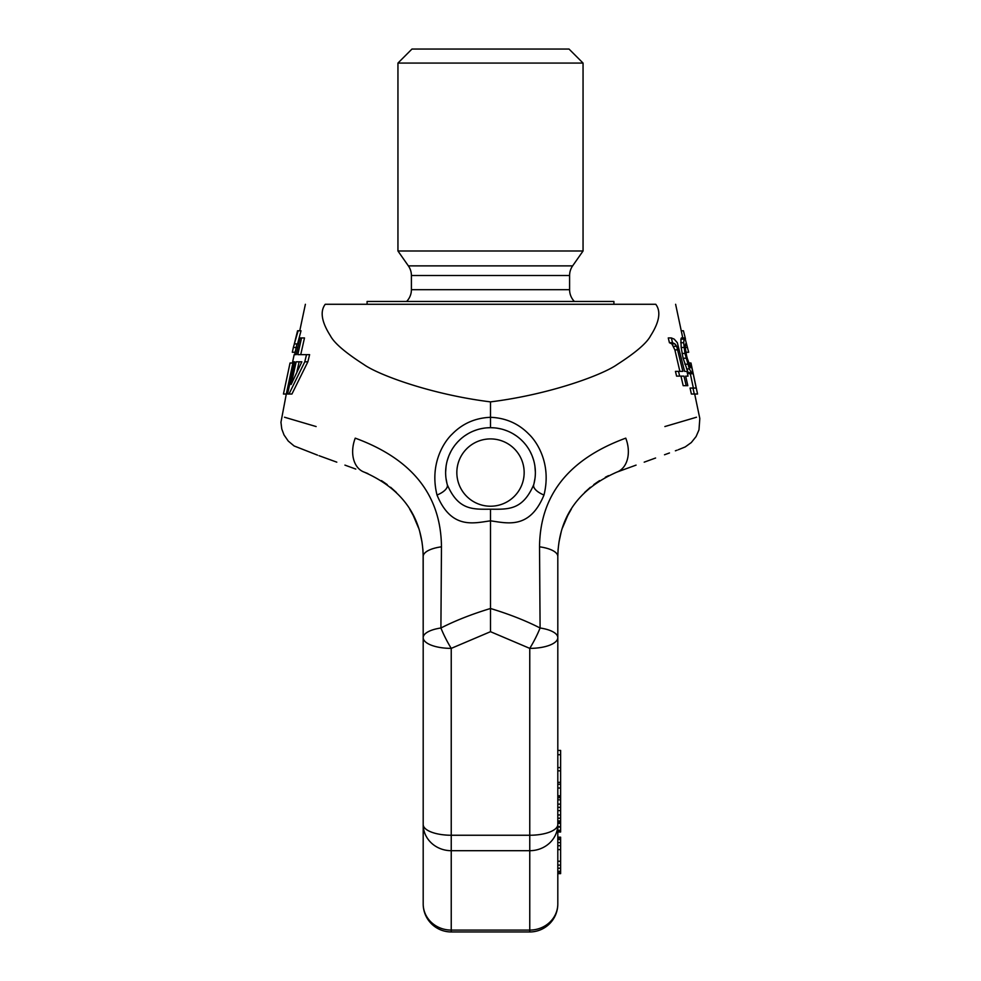 <?xml version="1.0" encoding="UTF-8"?>
<svg xmlns="http://www.w3.org/2000/svg" width="981" height="981" viewBox="0 0 981 981"><rect width="100%" height="100%" fill="white"/><g stroke="black" fill="none" stroke-linecap="round" stroke-linejoin="round"><path stroke-width="1.47" d="M529.765 931.95A28.044 28.044 0 0 0 557.809 903.906A28.044 26.18 0 0 1 529.765 930.086L529.765 931.95L451.235 931.95L451.235 930.086L529.765 930.086L529.765 850.699L451.235 850.699L451.235 648.38L490.5 631.69L490.5 509.2C508.06 509.286 522.579 510.488 533.689 484.761A44.881 44.881 0 0 0 490.5 427.691L490.5 417.305C475.295 417.918 462.505 423.534 452.155 434.129C444.111 441.646 429.286 463.878 437.011 495.037C451.334 529.666 473.639 523.131 490.5 520.825C507.361 523.131 529.666 529.666 543.989 495.037C551.714 463.878 536.889 441.646 528.845 434.129C518.495 423.534 505.705 417.918 490.5 417.305L490.5 401.879C430.598 394.436 377.82 374.607 363.743 364.442C345.287 352.584 334.178 343.031 330.389 335.76C321.584 321.927 319.855 311.431 325.238 304.282C298.837 304.282 298.837 304.282 325.238 304.282L655.762 304.282C661.145 311.431 659.416 321.927 650.611 335.76C646.822 343.031 635.713 352.584 617.257 364.442C603.18 374.607 550.402 394.436 490.5 401.879M423.191 824.518L423.191 637.638L423.191 824.518A28.044 26.18 180 0 0 451.235 850.699L451.235 930.086A28.044 26.18 180 0 1 423.191 903.906L423.191 824.518A28.044 10.73 180 0 0 451.235 835.248L529.765 835.248L529.765 648.38L490.5 631.69M557.809 903.906L557.809 556.448C558.655 517.195 578.336 489.078 616.865 472.106A28.044 19.976 70 0 0 625.755 438.151C723.953 409.089 723.953 409.089 625.755 438.151C568.747 459.071 540.004 495.295 539.538 546.822L540.09 627.999A28.044 10.362 0 0 1 557.809 637.638A28.044 10.73 0 0 1 529.765 648.38A28.044 5.297 -62.3 0 0 540.09 627.999C525.73 620.666 509.2 614.155 490.5 608.49C471.8 614.155 455.27 620.666 440.91 627.999A28.044 10.362 180 0 0 423.191 637.638A28.044 10.73 180 0 0 451.235 648.38A28.044 5.297 -117.7 0 1 440.91 627.999L441.462 546.822C440.996 495.295 412.253 459.071 355.245 438.151C257.047 409.089 257.047 409.089 355.245 438.151A28.044 19.976 110 0 0 364.135 472.106L364.135 472.106A28.044 19.976 -70 0 0 364.135 472.106C277.807 440.69 277.807 440.69 364.135 472.106L367.887 473.578L364.135 472.106C402.664 489.078 422.345 517.195 423.191 556.448A39.265 11.723 180 0 0 423.191 556.46L422.885 549.029M284.515 417.232L316.127 426.551M300.738 354.644L304.49 337.942L299.928 337.942L296.237 354.644L294.177 354.644L292.632 361.805L294.656 361.805L287.556 394.031L289.003 394.031L304.784 361.805L306.513 354.644L297.795 354.644L301.535 337.942M289.003 394.031L291.933 394.031L307.862 361.805L309.604 354.644L297.795 354.644M294.68 343.902L297.55 343.902L301.02 330.781L297.574 330.781L294.325 343.902L298.126 330.781M286.305 394.031L292.902 363.007L290.045 363.007L283.448 394.031L286.305 394.031L280.946 422.284L281.768 428.93L284 434.914L288.255 441.07L294.104 445.963L317.525 455.147M293.344 347.482L292.326 352.265L292.571 351.063L292.326 352.265L295.195 352.265L296.213 347.482L293.344 347.482L296.041 337.942M301.854 361.805L291.124 384.491L296.188 361.805L301.854 361.805L299.131 361.805L296.998 371.358M655.762 304.282C682.163 304.282 682.163 304.282 655.762 304.282M696.485 417.232L664.873 426.551M690.955 363.007L691.335 367.777L690.698 367.777L686.786 357.035L685.265 347.482L685.56 343.902L686.81 345.104L688.674 352.265L684.959 337.942L681.39 337.942L680.9 339.132L681.17 347.482L683.095 358.224L688.135 372.547L689.091 373.749L692.611 373.749L692.169 368.966L696.228 388.071L692.978 388.071L694.278 394.031L697.552 394.031L690.967 363.007M690.317 373.749L693.359 388.071M692.978 388.071L690.06 388.071L691.372 394.031L694.278 394.031M671.36 337.942L668.269 337.942L669.422 342.712L671.887 343.902L674.879 349.874L679.87 371.358L678.509 371.358L679.661 376.128L683.978 376.128L686.185 385.68L687.828 385.68L685.658 376.128L688.012 376.128L686.945 371.358L684.579 371.358L677.331 342.712L674.205 339.132L671.36 337.942L672.512 342.712L674.928 343.902L676.682 346.293L682.874 371.358L675.443 371.358L676.596 376.128L679.661 376.128M680.973 376.128L683.181 385.68L686.185 385.68M533.689 484.773A16.824 7.308 -164.2 0 0 543.989 495.037M447.311 484.773A16.824 7.308 -15.8 0 1 437.011 495.037M447.311 484.761A44.881 44.881 0 0 1 490.5 427.691A44.881 44.881 0 0 0 447.311 484.761C458.421 510.488 472.94 509.286 490.5 509.2M490.426 427.691L486.919 427.839M483.437 428.256L480.101 428.918M476.864 429.813L473.725 430.941M467.741 433.896L464.92 435.687M459.733 439.905L457.698 441.94M457.453 442.198L455.294 444.736M453.725 446.858L453.136 447.716M451.002 451.26L449.028 455.429M448.783 456.018L447.324 460.347M446.11 465.975L445.632 472.033M445.999 478.36L447.029 483.707M490.574 427.691L494.081 427.839M497.563 428.256L500.899 428.918M504.136 429.813L507.275 430.941M513.259 433.896L516.08 435.687M521.267 439.905L523.302 441.94M523.547 442.198L525.706 444.736M527.275 446.858L527.864 447.716M529.998 451.26L531.972 455.429M532.217 456.018L533.676 460.347M534.89 465.975L535.368 472.033M535.001 478.36L533.971 483.707M593.775 484.602L599.538 480.616M605.326 477.257L608.49 475.65M644.198 462.161L655.59 458.017M387.237 484.614L381.462 480.629M336.802 462.161L319.033 455.699M422.075 542.358L419.954 532.573M418.053 526.515L417.023 523.768M413.823 516.521L409.715 509.151M396.398 492.487L390.622 487.275L396.398 492.487M413.05 515.025L418.507 527.864M419.819 532.107L420.052 532.941M441.462 546.822A28.044 10.264 180 0 0 423.191 556.448L423.191 637.638L423.13 553.247M539.538 546.822A28.044 10.264 0 0 1 557.809 556.448L558.115 549.029M625.204 469.077L616.865 472.106C703.193 440.69 703.193 440.69 616.865 472.106A28.044 19.976 -110 0 1 616.865 472.106L630.746 467.054M557.87 553.247L557.809 556.448A39.265 11.723 -0 0 1 557.809 556.46L557.809 825.965L557.809 637.638L557.809 750.416L560.617 750.416L560.617 832.011L557.809 832.011M560.617 837.958L560.617 837.185L557.809 837.185L557.809 837.958L560.617 837.958L560.617 873.642L557.809 873.642M560.617 839.515L557.809 839.515L557.809 842.618L560.617 842.618M560.617 845.72L557.809 845.72L557.809 865.107L560.617 865.107M560.617 868.21L557.809 868.21L557.809 872.869L560.617 872.869M560.617 827.093L557.809 827.093L557.809 830.318L560.617 830.318M529.765 850.699A28.044 26.18 0 0 0 557.809 824.518A28.044 10.73 0 0 1 529.765 835.248L529.765 850.699M584.602 492.487L590.378 487.275L584.602 492.487M558.925 542.358L561.046 532.573M562.947 526.515L563.977 523.768M567.177 516.521L571.396 508.967M567.95 515.025L562.493 527.864M561.181 532.107L560.948 532.941M557.809 871.312L560.617 871.312M557.809 861.232L560.617 861.232M557.809 849.595L560.617 849.595M557.809 754.708L560.617 754.708M557.809 782.348L560.617 782.348M557.809 770.821L560.617 770.821M557.809 767.608L560.617 767.608M557.809 795.799L560.617 795.799M557.809 788.013L560.617 788.013M557.809 784.248L560.617 784.248M557.809 826.615L560.617 826.615M557.809 823.39L560.617 823.39M557.809 822.127L560.617 822.127M557.809 822.078L560.617 822.078M557.809 820.962L560.617 820.962M557.809 818.215L560.617 818.215M557.809 814.953L560.617 814.953M557.809 810.613L560.617 810.613M557.809 807.363L560.617 807.363M557.809 804.126L560.617 804.126M557.809 799.834L560.617 799.834M557.809 797.688L560.617 797.688M557.809 796.658L560.617 796.658M557.809 831.434L560.617 831.434M350.254 467.054L355.796 469.077M688.135 361.805L686.32 354.644M681.243 330.781L683.426 330.781L685.449 338.813M684.284 337.942L683.671 342.712L684.959 353.454L689.385 368.966L691.973 373.749M688.674 352.265L688.429 351.063L688.674 352.265M688.515 363.007L690.832 363.007M689.888 366.587L691.384 366.587M688.135 372.547L691.029 372.547M686.479 368.966L689.385 368.966M684.836 364.196L687.755 364.196M683.095 358.224L686.013 358.224M682.04 353.454L684.959 353.454M681.17 347.482L684.088 347.482M680.753 342.712L683.671 342.712M680.9 339.132L683.794 339.132M685.878 352.265L688.588 352.265M685.265 347.482L687.485 347.482M685.241 345.104L686.81 345.104M685.56 343.902L686.234 343.902M690.698 367.777L691.335 367.777M669.422 342.712L672.512 342.712M671.887 343.902L674.928 343.902M679.87 371.358L682.874 371.358M674.879 349.874L677.896 349.874M673.653 346.293L676.682 346.293M307.862 361.805L304.784 361.805M294.729 354.644L295.318 351.063M292.485 363.007L292.865 361.805M297.819 347.482L296.213 347.482M411.971 49.05L569.029 49.05L583.057 63.078L397.943 63.078L411.971 49.05M406.6 301.474A16.824 16.824 0 0 0 411.407 289.702L411.407 275.526A16.824 16.824 0 0 0 408.366 265.876L397.943 250.989L583.057 250.989L583.057 63.078M574.4 301.474A16.824 16.824 0 0 1 569.593 289.702L569.593 275.526A16.824 16.824 0 0 1 572.634 265.876L583.057 250.989M367.09 304.282L367.09 301.474L613.91 301.474L613.91 304.282M490.5 427.691A44.881 44.881 0 0 1 533.689 484.761M490.5 506.221A33.661 33.661 0 0 0 524.161 472.56A33.661 33.661 0 0 0 490.5 438.912A33.661 33.661 0 0 0 456.839 472.56A33.661 33.661 0 0 0 490.5 506.221M572.634 265.876L408.366 265.876M569.593 275.526L411.407 275.526M569.593 289.702L411.407 289.702M305.385 304.282L299.757 330.781M296.961 343.902L295.44 351.063M292.902 363.007L293.16 361.805M294.68 354.644L295.183 352.265M675.615 304.282L682.764 337.942M678.251 449.764L685.228 446.931L691.298 442.554L696.081 436.57L698.987 429.85L699.809 418.495L694.695 394.031M686.958 357.636L686.099 353.638M423.191 903.906A28.044 28.044 0 0 0 451.235 931.95M677.049 450.205L675.382 450.806M669.471 452.964L664.505 454.767M652.721 459.059L647.803 460.849M636.068 465.117L631.47 466.797M328.279 459.059L333.197 460.849M344.932 465.117L349.53 466.797M290.033 363.007L283.448 394.031M397.943 250.989L397.943 63.078"/></g></svg>
